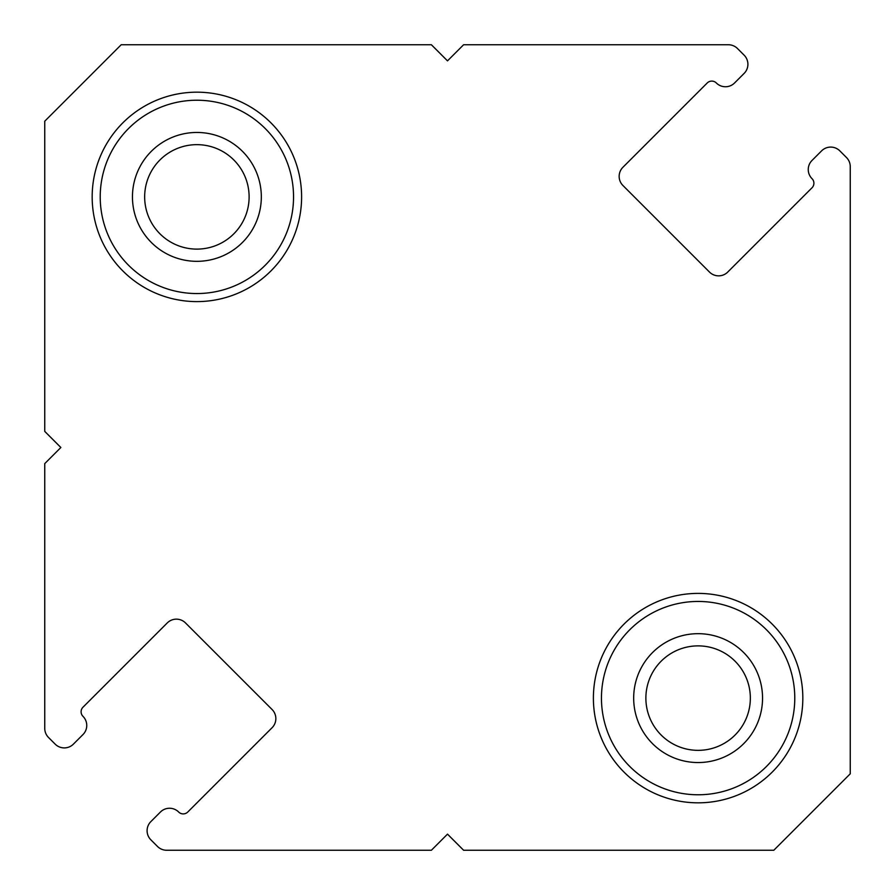 <?xml version="1.0" encoding="UTF-8"?>
<svg xmlns="http://www.w3.org/2000/svg" width="895" height="895" viewBox="0 0 895 895"><rect width="100%" height="100%" fill="white"/><g stroke="black" fill="none" stroke-linecap="round" stroke-linejoin="round"><path stroke-width="1.34" d="M447.5 60.86L431.39 44.75L121.194 44.75L44.75 121.194L44.75 431.39L60.86 447.5L44.75 463.61L44.75 728.373A12.888 12.888 0 0 0 48.52 737.48L55.177 744.137A12.888 12.888 0 0 0 73.401 744.137L82.978 734.56A12.888 12.888 0 0 0 82.978 716.336A6.444 6.444 0 0 1 82.978 707.229L167.264 622.931A12.888 12.888 0 0 1 185.5 622.931L272.069 709.5A12.888 12.888 0 0 1 272.069 727.736L187.771 812.022A6.444 6.444 0 0 1 178.664 812.022A12.888 12.888 0 0 0 160.44 812.022L150.863 821.599A12.888 12.888 0 0 0 150.863 839.823L157.52 846.48A12.888 12.888 0 0 0 166.627 850.25L431.39 850.25L447.5 834.14L463.61 850.25L773.806 850.25L850.25 773.806L850.25 166.627A12.888 12.888 0 0 0 846.48 157.52L839.823 150.863A12.888 12.888 0 0 0 821.599 150.863L812.022 160.44A12.888 12.888 0 0 0 812.022 178.664A6.444 6.444 0 0 1 812.022 187.771L727.736 272.069A12.888 12.888 0 0 1 709.5 272.069L622.931 185.5A12.888 12.888 0 0 1 622.931 167.264L707.229 82.978A6.444 6.444 0 0 1 716.336 82.978A12.888 12.888 0 0 0 734.56 82.978L744.137 73.401A12.888 12.888 0 0 0 744.137 55.177L737.48 48.52A12.888 12.888 0 0 0 728.373 44.75L463.61 44.75L447.5 60.86M196.889 301.604A104.715 104.715 0 0 0 287.575 144.531A104.715 104.715 0 0 0 106.203 144.531A104.715 104.715 0 0 0 196.889 301.604M698.111 802.826A104.715 104.715 0 0 0 788.797 645.754A104.715 104.715 0 0 0 607.425 645.754A104.715 104.715 0 0 0 698.111 802.826M698.111 750.346A52.223 52.223 0 0 0 743.342 672A52.223 52.223 0 0 0 652.88 672A52.223 52.223 0 0 0 698.111 750.346M196.889 249.112A52.223 52.223 0 0 0 242.12 170.777A52.223 52.223 0 0 0 151.658 170.777A52.223 52.223 0 0 0 196.889 249.112M698.111 762.551A64.44 64.44 0 0 0 753.914 665.891A64.44 64.44 0 0 0 642.308 665.891A64.44 64.44 0 0 0 698.111 762.551M698.111 794.771A96.66 96.66 0 0 0 781.827 649.781A96.66 96.66 0 0 0 614.406 649.781A96.66 96.66 0 0 0 698.111 794.771M196.889 261.329A64.44 64.44 0 0 0 252.692 164.669A64.44 64.44 0 0 0 141.086 164.669A64.44 64.44 0 0 0 196.889 261.329M196.889 293.549A96.66 96.66 0 0 0 280.594 148.559A96.66 96.66 0 0 0 113.173 148.559A96.66 96.66 0 0 0 196.889 293.549"/></g></svg>
